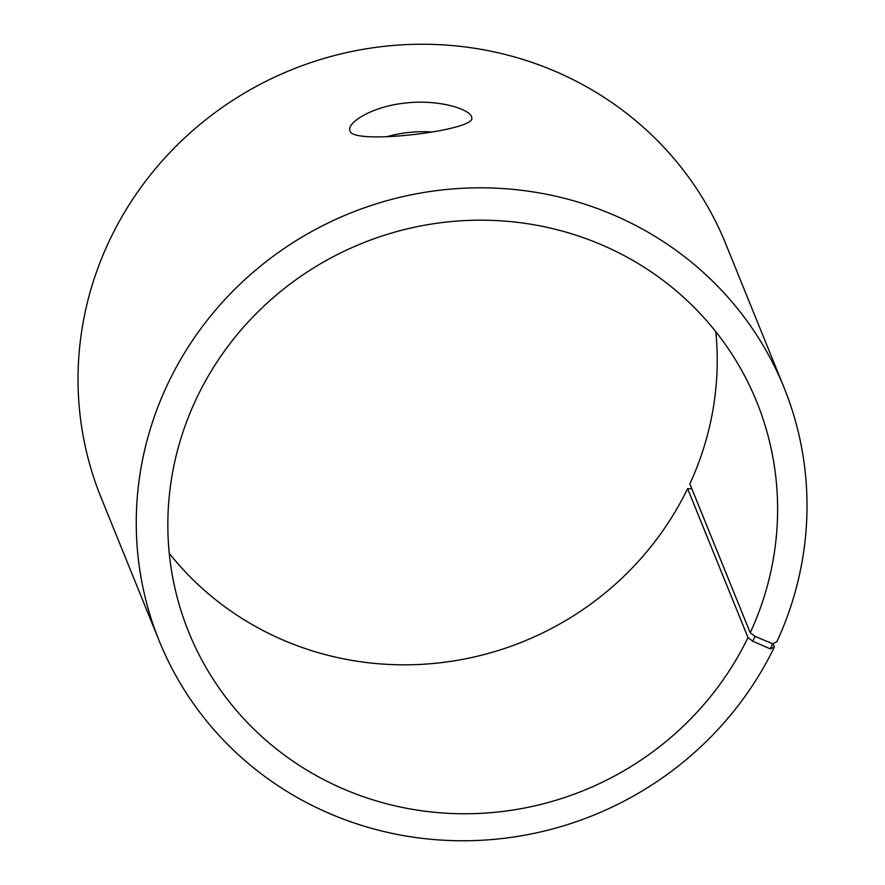 <?xml version="1.0" encoding="UTF-8"?>
<svg xmlns="http://www.w3.org/2000/svg" width="885" height="885" viewBox="0 0 885 885"><rect width="100%" height="100%" fill="white"/><g stroke="black" fill="none" stroke-linecap="round" stroke-linejoin="round"><path stroke-width="1.33" d="M715.799 331.698A306.464 295.17 157.9 0 1 689.846 483.863L750.237 632.786L755.016 636.37L752.737 641.194L770.282 648.871L774.43 646.924L773.07 643.572M750.237 632.786A306.464 295.17 157.9 0 0 756.719 401.812A306.464 295.17 157.9 0 0 361.81 243.43A306.464 295.17 157.9 0 0 188.726 632.122A306.464 295.17 157.9 0 0 461.727 813.746A306.464 295.17 157.9 0 0 747.991 637.543L752.737 641.194M755.016 636.37L772.693 643.749L770.282 648.871M772.693 643.749L776.897 641.702A337.108 324.684 157.9 0 0 784.044 387.619A337.108 324.684 157.9 0 0 349.63 213.407A337.108 324.684 157.9 0 0 159.234 640.972A337.108 324.684 157.9 0 0 459.536 840.75A337.108 324.684 157.9 0 0 774.43 646.924M784.044 387.619L725.822 244.039A337.108 324.684 157.9 0 0 291.408 69.826A337.108 324.684 157.9 0 0 101.012 497.392L159.234 640.972M691.904 488.929L687.601 488.608L747.991 637.543M169.256 553.313A306.464 295.17 157.9 0 0 687.601 488.608M430.608 131.909C415.684 131.135 401.259 132.684 387.32 136.567M350.04 131.157L349.741 129.951C348.225 121.676 373.083 106.565 403.958 103.224C438.097 98.722 471.816 109.486 471.716 117.771C476.893 130.361 353.425 145.306 350.04 131.157"/></g></svg>
